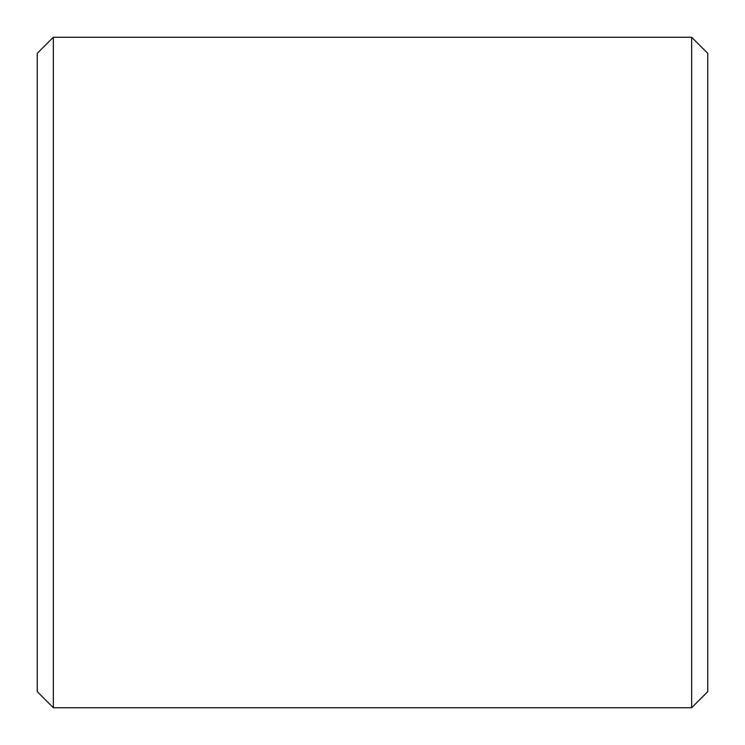 <?xml version="1.0" encoding="UTF-8"?>
<svg xmlns="http://www.w3.org/2000/svg" width="745" height="745" viewBox="0 0 745 745"><rect width="100%" height="100%" fill="white"/><g stroke="black" fill="none" stroke-linecap="round" stroke-linejoin="round"><path stroke-width="1.12" d="M53.342 707.75L53.342 37.25L37.25 53.342L37.25 691.658L53.342 707.75L691.658 707.75L707.75 691.658L707.75 53.342L691.658 37.25L691.658 707.75M53.342 37.25L691.658 37.25"/></g></svg>
